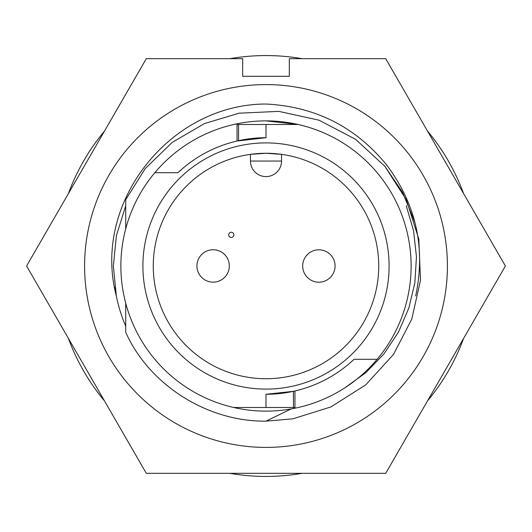 <?xml version="1.0" encoding="UTF-8"?>
<svg xmlns="http://www.w3.org/2000/svg" width="532" height="532" viewBox="0 0 532 532"><rect width="100%" height="100%" fill="white"/><g stroke="black" fill="none" stroke-linecap="round" stroke-linejoin="round"><path stroke-width="0.8" d="M114.865 287.393L116.335 295.998L113.356 266L116.415 235.576L125.718 205.824L116.415 235.576L113.356 266L116.415 235.576L125.718 205.824L116.415 235.576L113.356 266L116.335 295.998A152.644 152.644 0 0 0 125.718 326.176M113.356 266L116.335 295.998C91.664 202.785 170.014 104.053 266 104.026C315.183 106.54 355.336 126.762 386.445 164.694C416.144 204.208 425.886 247.978 415.665 295.998M84.588 266A181.412 181.412 0 0 1 266 84.588A181.412 181.412 0 0 1 447.412 266A181.412 181.412 0 0 1 266 447.412A181.412 181.412 0 0 1 84.588 266M505.4 266L385.7 58.673L289.322 58.673L289.322 76.295L242.678 76.295L242.678 58.673L146.3 58.673L26.6 266L146.3 473.327L385.7 473.327L505.4 266M266 120.87L298.246 124.501A145.13 145.13 0 0 0 154.832 172.701A145.13 145.13 0 0 0 266 411.13A145.13 145.13 0 0 0 298.246 124.501L237.046 124.501L237.046 141.027L266 137.715L266 124.501M289.767 392.064L293.431 391.313A128.285 128.285 0 0 0 354.046 359.299A128.285 128.285 0 0 1 266 394.285L266 407.499L233.754 407.499M294.954 390.973L294.954 407.499L293.431 407.499L293.431 391.313L266 394.285M266 142.902A123.098 123.098 0 0 0 142.902 266A123.098 123.098 0 0 0 266 389.098A123.098 123.098 0 0 0 389.098 266A123.098 123.098 0 0 0 266 142.902M266 153.269A112.731 112.731 0 0 0 153.269 266A112.731 112.731 0 0 0 266 378.731A112.731 112.731 0 0 0 378.731 266A112.731 112.731 0 0 0 266 153.269L281.548 154.346L281.548 161.043A15.548 15.548 0 0 1 266 176.591A15.548 15.548 0 0 1 250.452 161.043L250.452 154.346L266 153.269M335.067 266A16.199 16.199 0 0 0 318.868 249.801A16.199 16.199 0 0 0 302.668 266A16.199 16.199 0 0 0 318.868 282.199A16.199 16.199 0 0 0 335.067 266A16.199 16.199 0 0 0 318.868 249.801A16.199 16.199 0 0 0 302.668 266M229.332 265.947A16.199 16.199 0 0 0 213.133 249.754A16.199 16.199 0 0 0 196.933 265.947A16.199 16.199 0 0 0 213.133 282.146A16.199 16.199 0 0 0 229.332 265.947A16.199 16.199 0 0 0 213.133 249.754A16.199 16.199 0 0 0 196.933 265.947M463.572 193.555A210.439 210.439 0 0 0 427.529 131.125M302.043 58.673A210.439 210.439 0 0 0 229.957 58.673M104.472 131.125A210.439 210.439 0 0 0 68.429 193.555M68.429 338.445A210.439 210.439 0 0 0 104.472 400.875M229.957 473.327A210.439 210.439 0 0 0 302.043 473.327M427.529 400.875A210.439 210.439 0 0 0 463.572 338.445M344.45 388.094L365.803 372.733L383.938 353.933L398.428 332.168L408.795 308.214L414.86 282.758L416.463 256.737L413.544 230.702L406.235 205.718M231.274 232.258A2.594 2.594 0 0 0 228.68 234.851A2.594 2.594 0 0 0 231.274 237.438A2.594 2.594 0 0 0 233.867 234.851A2.594 2.594 0 0 0 231.274 232.258M293.431 407.499L266 407.499M377.168 359.299L354.046 359.299M154.832 172.701L177.954 172.701A128.285 128.285 0 0 1 266 137.715M125.718 228.807L125.718 199.706L145.229 168.591L172.202 142.403L204.474 123.564L239.061 113.196L278.821 111.374L319.067 120.199L355.576 139.311L384.862 166.27L406.322 199.786L418.804 239.061L420.506 280.231L411.801 319.067L393.5 354.418L365.73 384.862L330.931 406.92L292.939 418.804L266 421.158L291.197 408.922M266 421.158C206.223 421.73 148.894 384.164 125.718 332.294L125.718 303.193M125.718 199.706L145.229 168.591L172.202 142.403L204.474 123.564L239.061 113.196L278.821 111.374L319.067 120.199L355.576 139.311L384.862 166.27L402.571 192.358L414.94 222.516M250.452 161.043L281.548 161.043M238.569 140.687L238.569 124.501"/></g></svg>
